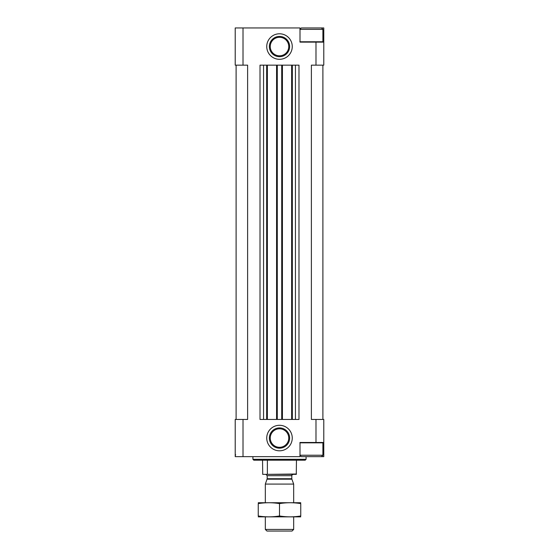 <?xml version="1.0" encoding="UTF-8"?>
<svg xmlns="http://www.w3.org/2000/svg" width="559" height="559" viewBox="0 0 559 559"><rect width="100%" height="100%" fill="white"/><g stroke="black" fill="none" stroke-linecap="round" stroke-linejoin="round"><path stroke-width="0.84" d="M299.869 29.368L301.287 27.95L323.787 27.95L323.787 65.151L311.384 65.151L311.384 419.446L315.989 419.446L315.989 442.476L300.001 442.476L300.001 456.647L235.213 456.647L235.213 419.446L243.011 419.446L243.011 456.647M243.011 27.95L235.213 27.95L235.213 65.151L243.011 65.151L243.011 27.95L300.001 27.95L300.001 42.121L315.989 42.121L315.989 65.151M279.5 59.303A12.752 12.752 0 0 0 290.547 40.171A12.752 12.752 0 0 0 268.453 40.171A12.752 12.752 0 0 0 279.5 59.303M279.5 425.294A12.752 12.752 0 0 1 290.547 444.426A12.752 12.752 0 0 1 268.453 444.426A12.752 12.752 0 0 1 279.5 425.294M295.445 419.446L295.445 65.151L298.988 65.151L298.988 419.446L260.012 419.446L260.012 65.151L263.555 65.151L263.555 419.446M247.616 65.151L247.616 419.446L247.616 65.151L243.011 65.151M247.616 419.446L243.011 419.446M315.989 419.446L323.787 419.446L323.787 442.476L315.989 442.476M323.787 442.476L323.787 456.647L321.481 456.647L322.899 455.229L322.899 442.833L300.001 442.833M236.101 65.151L236.101 419.446M322.899 65.151L322.899 419.446M295.445 65.151L291.637 65.151L291.637 419.446M291.637 65.151L282.421 65.151L282.421 419.446M282.421 65.151L276.579 65.151L276.579 419.446M276.579 65.151L267.363 65.151L267.363 419.446M267.363 65.151L263.555 65.151M323.787 42.121L315.989 42.121M306.073 459.302L252.927 459.302L253.814 460.19L305.186 460.19L306.073 459.302L306.073 456.647M252.927 459.302L252.927 456.647M279.5 427.908A10.139 10.139 0 0 1 288.276 443.119A10.139 10.139 0 0 1 270.724 443.119A10.139 10.139 0 0 1 279.5 427.908M279.5 56.69A10.139 10.139 0 0 0 288.276 41.485A10.139 10.139 0 0 0 270.724 41.485A10.139 10.139 0 0 0 279.5 56.69M299.869 455.229L301.287 456.647L321.481 456.647M300.001 455.229L322.899 455.229M300.225 442.476L299.869 442.833M300.001 41.764L322.899 41.764L322.899 29.368L300.001 29.368M300.225 42.121L299.869 41.764M262.541 460.19L262.716 474.36L296.284 474.36L296.459 460.19M267.195 474.36L296.459 474.011M267.37 474.011L267.37 460.19M293.671 529.422L265.329 529.422L266.957 531.05L292.043 531.05L293.671 529.422L293.671 516.879M265.329 502.709L265.329 484.08L293.671 484.08L293.671 502.709M265.329 529.422L265.329 516.879M265.86 474.36L267.188 475.688L267.188 478.735L265.329 484.08M300.756 502.73L258.244 502.73M300.756 503.61C300.756 502.45 300.756 502.45 300.756 503.61L300.756 515.971C300.756 517.131 300.756 517.131 300.756 515.971C293.671 517.131 286.585 517.131 279.5 515.971C272.415 517.131 265.329 517.131 258.244 515.971C258.244 517.131 258.244 517.131 258.244 515.971L258.244 503.61C258.244 502.45 258.244 502.45 258.244 503.61C265.329 502.45 272.415 502.45 279.5 503.61C286.585 502.45 293.671 502.45 300.756 503.61M279.5 503.61L279.5 515.971M300.756 516.851L258.244 516.851M292.343 65.151L292.343 419.446M281.715 65.151L281.715 419.446M277.285 65.151L277.285 419.446M266.657 65.151L266.657 419.446M279.5 428.795A9.251 9.251 0 0 1 287.515 442.672A9.251 9.251 0 0 1 271.485 442.672A9.251 9.251 0 0 1 279.5 428.795M279.5 55.802A9.251 9.251 0 0 0 287.515 41.925A9.251 9.251 0 0 0 271.485 41.925A9.251 9.251 0 0 0 279.5 55.802M267.111 479.189L291.889 479.189L293.671 484.08M267.188 478.735L291.812 478.735L291.889 479.189M267.188 475.688L291.812 475.688C291.4 475.506 291.847 475.059 293.14 474.36M235.744 454.879L235.213 455.41M322.55 442.476L322.899 442.833M322.55 42.121L322.899 41.764M321.481 27.95L322.899 29.368M291.812 478.735L291.812 475.688"/></g></svg>
